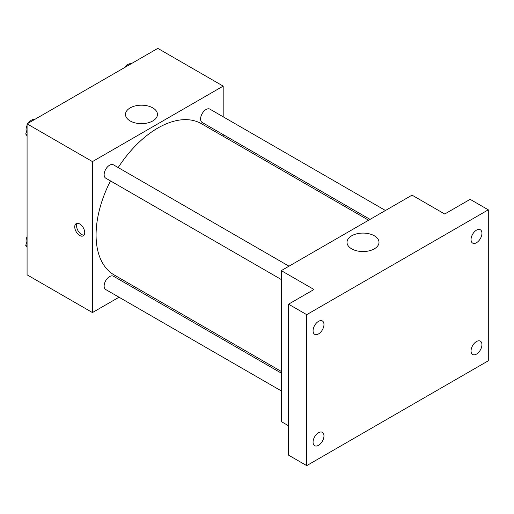 <?xml version="1.0" encoding="UTF-8"?>
<svg xmlns="http://www.w3.org/2000/svg" width="514" height="514" viewBox="0 0 514 514"><rect width="100%" height="100%" fill="white"/><g stroke="black" fill="none" stroke-linecap="round" stroke-linejoin="round"><path stroke-width="0.77" d="M119.023 297.221L92.443 312.563L27.075 274.823L27.075 123.855L157.817 48.374L223.185 86.114L223.185 116.806M135.876 287.493L134.43 288.322M110.478 180.902A87.309 50.411 120 0 0 96.073 234.982A87.309 50.411 120 0 0 114.159 274.951L281.293 371.449M368.602 220.217L201.469 123.726A87.309 50.411 120 0 0 118.181 167.558M223.185 134.597L223.185 136.261M92.443 312.563L92.443 161.595L223.185 86.114M385.455 210.489L209.898 109.135A7.704 4.446 120 0 0 203.962 111.197A7.704 4.446 120 0 0 200.595 118.952A7.704 4.446 120 0 0 202.195 122.473L370.048 219.388M281.293 373.113L113.44 276.204A7.704 4.446 120 0 0 107.503 278.267A7.704 4.446 120 0 0 104.136 286.022A7.704 4.446 120 0 0 105.736 289.549L281.293 390.903M281.293 279.526L105.736 178.165A7.704 4.446 -60 0 1 105.736 169.273A7.704 4.446 -60 0 1 113.44 164.821L288.996 266.181M92.443 161.595L27.075 123.855M130.164 120.951A15.992 9.233 180 0 1 125.48 114.423A15.992 9.233 180 0 1 141.472 105.19A15.992 9.233 180 0 1 157.464 114.423A15.992 9.233 180 0 1 147.589 122.949A15.992 9.233 180 0 1 130.164 120.951M84.726 232.624A7.061 4.08 60 0 1 83.262 235.855A7.061 4.08 60 0 1 76.2 231.782A7.061 4.08 60 0 1 76.2 223.629A7.061 4.08 60 0 1 81.642 225.517A7.061 4.08 60 0 1 84.726 232.624M84.058 235.123A7.061 4.08 60 0 1 78.032 230.722A7.061 4.08 60 0 1 77.235 223.307M137.598 123.379A15.992 9.233 180 0 1 145.346 123.379M288.553 425.791L281.293 421.596L281.293 270.627L412.035 195.147L444.719 214.017L470.143 199.336L488.3 209.821L488.3 360.789L306.717 465.626L288.553 455.141L288.553 304.179L313.977 289.498L281.293 270.627M306.717 465.626L306.717 314.658L288.553 304.179M306.717 314.658L488.3 209.821M351.698 248.853A15.992 9.233 180 0 1 347.014 242.319A15.992 9.233 180 0 1 363.006 233.086A15.992 9.233 180 0 1 378.998 242.319A15.992 9.233 180 0 1 369.123 250.851A15.992 9.233 180 0 1 351.698 248.853M359.132 251.282A15.992 9.233 180 0 1 366.88 251.282M476.497 242.717A7.704 4.446 -60 0 1 472.642 243.103A7.704 4.446 -60 0 1 471.466 236.928A7.704 4.446 -60 0 1 476.497 230.137A7.704 4.446 -60 0 1 480.346 229.758A7.704 4.446 -60 0 1 481.528 235.932A7.704 4.446 -60 0 1 476.497 242.717M318.519 333.927A7.704 4.446 -60 0 1 314.664 334.312A7.704 4.446 -60 0 1 313.482 328.138A7.704 4.446 -60 0 1 318.519 321.346A7.704 4.446 -60 0 1 322.368 320.967A7.704 4.446 -60 0 1 323.55 327.142A7.704 4.446 -60 0 1 318.519 333.927M318.519 445.31A7.704 4.446 -60 0 1 314.664 445.689A7.704 4.446 -60 0 1 313.482 439.515A7.704 4.446 -60 0 1 318.519 432.73A7.704 4.446 -60 0 1 322.368 432.345A7.704 4.446 -60 0 1 323.55 438.519A7.704 4.446 -60 0 1 318.519 445.31M476.497 354.101A7.704 4.446 -60 0 1 472.642 354.48A7.704 4.446 -60 0 1 471.466 348.312A7.704 4.446 -60 0 1 476.497 341.521A7.704 4.446 -60 0 1 480.346 341.142A7.704 4.446 -60 0 1 481.528 347.31A7.704 4.446 -60 0 1 476.497 354.101M27.075 135.914L25.7 133.955L27.075 130.421M30.352 121.959L39.963 116.415M27.075 134.752L25.7 133.955M27.075 125.313A7.704 4.446 120 0 0 26.053 129.56A7.704 4.446 120 0 0 26.522 131.835M34.515 119.434A7.704 4.446 120 0 0 28.334 123.129M126.81 66.274L136.422 60.723M130.974 63.742A7.704 4.446 120 0 0 124.793 67.437M27.075 247.292L25.7 245.339L27.075 241.798M27.075 246.129L25.7 245.339M27.075 236.691A7.704 4.446 120 0 0 26.053 240.937A7.704 4.446 120 0 0 26.522 243.218"/></g></svg>
